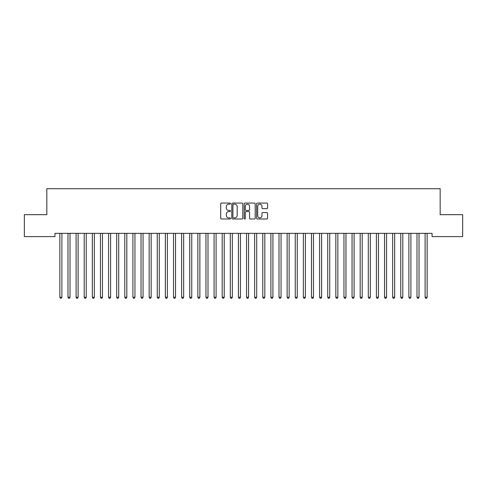 <?xml version="1.0" encoding="UTF-8"?>
<svg xmlns="http://www.w3.org/2000/svg" width="487" height="487" viewBox="0 0 487 487"><rect width="100%" height="100%" fill="white"/><g stroke="black" fill="none" stroke-linecap="round" stroke-linejoin="round"><path stroke-width="0.73" d="M230.515 203.615A0.56 0.56 0 0 0 229.955 203.061L221.494 203.061A0.797 0.797 0 0 0 220.696 203.852L220.696 218.194A0.797 0.797 0 0 0 221.494 218.992L229.955 218.992A0.56 0.56 0 0 0 230.515 218.432A0.56 0.56 0 0 0 229.955 217.878L228.86 217.878A2.551 2.551 0 0 1 226.309 215.327L226.309 214.134A2.551 2.551 0 0 1 228.86 211.583L229.955 211.583A0.56 0.56 0 0 0 230.515 211.023A0.56 0.56 0 0 0 229.955 210.469L228.86 210.469A2.551 2.551 0 0 1 226.309 207.919L226.309 206.725A2.551 2.551 0 0 1 228.86 204.175L229.955 204.175A0.56 0.56 0 0 0 230.515 203.615M266.785 208.673A0.797 0.797 0 0 0 267.582 207.876L267.582 203.852A0.797 0.797 0 0 0 266.785 203.061L257.386 203.061A0.797 0.797 0 0 0 256.588 203.852L256.588 218.194A0.797 0.797 0 0 0 257.386 218.992L266.785 218.992A0.797 0.797 0 0 0 267.582 218.194L267.582 213.336A0.797 0.797 0 0 0 266.785 212.539L262.761 212.539A0.797 0.797 0 0 0 261.963 213.336L261.963 215.747A2.131 2.131 0 0 1 259.833 217.878A2.131 2.131 0 0 1 257.702 215.747L257.702 206.305A2.131 2.131 0 0 1 259.833 204.175A2.131 2.131 0 0 1 261.963 206.305L261.963 207.876A0.797 0.797 0 0 0 262.761 208.673L266.785 208.673M432.048 233.346L54.952 233.346L54.952 236.591L24.35 236.591L24.35 214.676L46.831 214.676L46.831 188.706L440.169 188.706L440.169 214.676L462.65 214.676L462.65 236.591L432.048 236.591L432.048 233.346M242.8 203.852A0.797 0.797 0 0 0 242.009 203.061L232.603 203.061A0.797 0.797 0 0 0 231.806 203.852L231.806 218.194A0.797 0.797 0 0 0 232.603 218.992L242.009 218.992A0.797 0.797 0 0 0 242.8 218.194L242.8 203.852M244.991 203.061L254.397 203.061A0.797 0.797 0 0 1 255.194 203.852L255.194 218.194A0.797 0.797 0 0 1 254.397 218.992L250.373 218.992A0.797 0.797 0 0 1 249.575 218.194L249.575 212.381A0.797 0.797 0 0 0 248.778 211.583L246.112 211.583A0.797 0.797 0 0 0 245.314 212.381L245.314 218.432A0.56 0.56 0 0 1 244.754 218.992A0.56 0.56 0 0 1 244.2 218.432L244.2 203.852A0.797 0.797 0 0 1 244.991 203.061M233.48 204.175A0.56 0.56 0 0 0 232.926 204.729L232.926 217.318A0.56 0.56 0 0 0 233.48 217.878L234.637 217.878A2.551 2.551 0 0 0 237.187 215.327L237.187 206.725A2.551 2.551 0 0 0 234.637 204.175L233.48 204.175M249.575 206.342A2.131 2.131 0 0 0 247.445 204.211A2.131 2.131 0 0 0 245.314 206.342L245.314 209.672A0.797 0.797 0 0 0 246.112 210.469L248.778 210.469A0.797 0.797 0 0 0 249.575 209.672L249.575 206.342M59.755 233.346L59.804 233.468A0.81 0.81 0 0 1 59.858 233.766L59.858 297.24L61.892 297.24L61.892 233.766A0.81 0.81 0 0 1 61.946 233.468L61.995 233.346M61.892 297.24L61.283 298.294L60.467 298.294L59.858 297.24M67.87 233.346L67.918 233.468A0.81 0.81 0 0 1 67.979 233.766L67.979 297.24L70.006 297.24L70.006 233.766A0.81 0.81 0 0 1 70.067 233.468L70.116 233.346M70.006 297.24L69.398 298.294L68.588 298.294L67.979 297.24M75.984 233.346L76.033 233.468A0.81 0.81 0 0 1 76.094 233.766L76.094 297.24L78.121 297.24L78.121 233.766A0.81 0.81 0 0 1 78.182 233.468L78.23 233.346M78.121 297.24L77.512 298.294L76.703 298.294L76.094 297.24M84.105 233.346L84.154 233.468A0.81 0.81 0 0 1 84.208 233.766L84.208 297.24L86.242 297.24L86.242 233.766A0.81 0.81 0 0 1 86.296 233.468L86.345 233.346M86.242 297.24L85.633 298.294L84.817 298.294L84.208 297.24M92.22 233.346L92.268 233.468A0.81 0.81 0 0 1 92.329 233.766L92.329 297.24L94.356 297.24L94.356 233.766A0.81 0.81 0 0 1 94.417 233.468L94.466 233.346M94.356 297.24L93.748 298.294L92.938 298.294L92.329 297.24M100.334 233.346L100.383 233.468A0.81 0.81 0 0 1 100.444 233.766L100.444 297.24L102.471 297.24L102.471 233.766A0.81 0.81 0 0 1 102.532 233.468L102.58 233.346M102.471 297.24L101.862 298.294L101.053 298.294L100.444 297.24M108.455 233.346L108.504 233.468A0.81 0.81 0 0 1 108.558 233.766L108.558 297.24L110.592 297.24L110.592 233.766A0.81 0.81 0 0 1 110.646 233.468L110.695 233.346M110.592 297.24L109.983 298.294L109.167 298.294L108.558 297.24M116.57 233.346L116.618 233.468A0.81 0.81 0 0 1 116.679 233.766L116.679 297.24L118.706 297.24L118.706 233.766A0.81 0.81 0 0 1 118.767 233.468L118.816 233.346M118.706 297.24L118.097 298.294L117.288 298.294L116.679 297.24M124.684 233.346L124.733 233.468A0.81 0.81 0 0 1 124.794 233.766L124.794 297.24L126.821 297.24L126.821 233.766A0.81 0.81 0 0 1 126.882 233.468L126.93 233.346M126.821 297.24L126.212 298.294L125.403 298.294L124.794 297.24M132.805 233.346L132.854 233.468A0.81 0.81 0 0 1 132.908 233.766L132.908 297.24L134.942 297.24L134.942 233.766A0.81 0.81 0 0 1 134.996 233.468L135.045 233.346M134.942 297.24L134.333 298.294L133.517 298.294L132.908 297.24M140.92 233.346L140.968 233.468A0.81 0.81 0 0 1 141.029 233.766L141.029 297.24L143.056 297.24L143.056 233.766A0.81 0.81 0 0 1 143.117 233.468L143.166 233.346M143.056 297.24L142.447 298.294L141.638 298.294L141.029 297.24M149.034 233.346L149.083 233.468A0.81 0.81 0 0 1 149.144 233.766L149.144 297.24L151.171 297.24L151.171 233.766A0.81 0.81 0 0 1 151.232 233.468L151.28 233.346M151.171 297.24L150.562 298.294L149.752 298.294L149.144 297.24M157.155 233.346L157.204 233.468A0.81 0.81 0 0 1 157.258 233.766L157.258 297.24L159.292 297.24L159.292 233.766A0.81 0.81 0 0 1 159.346 233.468L159.395 233.346M159.292 297.24L158.683 298.294L157.867 298.294L157.258 297.24M165.27 233.346L165.318 233.468A0.81 0.81 0 0 1 165.379 233.766L165.379 297.24L167.406 297.24L167.406 233.766A0.81 0.81 0 0 1 167.467 233.468L167.516 233.346M167.406 297.24L166.798 298.294L165.988 298.294L165.379 297.24M173.384 233.346L173.433 233.468A0.81 0.81 0 0 1 173.494 233.766L173.494 297.24L175.521 297.24L175.521 233.766A0.81 0.81 0 0 1 175.582 233.468L175.63 233.346M175.521 297.24L174.912 298.294L174.102 298.294L173.494 297.24M181.505 233.346L181.554 233.468A0.81 0.81 0 0 1 181.608 233.766L181.608 297.24L183.642 297.24L183.642 233.766A0.81 0.81 0 0 1 183.696 233.468L183.745 233.346M183.642 297.24L183.033 298.294L182.217 298.294L181.608 297.24M189.62 233.346L189.668 233.468A0.81 0.81 0 0 1 189.729 233.766L189.729 297.24L191.756 297.24L191.756 233.766A0.81 0.81 0 0 1 191.817 233.468L191.866 233.346M191.756 297.24L191.148 298.294L190.338 298.294L189.729 297.24M197.734 233.346L197.783 233.468A0.81 0.81 0 0 1 197.844 233.766L197.844 297.24L199.871 297.24L199.871 233.766A0.81 0.81 0 0 1 199.932 233.468L199.98 233.346M199.871 297.24L199.262 298.294L198.453 298.294L197.844 297.24M205.855 233.346L205.904 233.468A0.81 0.81 0 0 1 205.958 233.766L205.958 297.24L207.992 297.24L207.992 233.766A0.81 0.81 0 0 1 208.046 233.468L208.095 233.346M207.992 297.24L207.383 298.294L206.567 298.294L205.958 297.24M213.97 233.346L214.018 233.468A0.81 0.81 0 0 1 214.079 233.766L214.079 297.24L216.106 297.24L216.106 233.766A0.81 0.81 0 0 1 216.167 233.468L216.216 233.346M216.106 297.24L215.498 298.294L214.688 298.294L214.079 297.24M222.084 233.346L222.133 233.468A0.81 0.81 0 0 1 222.194 233.766L222.194 297.24L224.221 297.24L224.221 233.766A0.81 0.81 0 0 1 224.282 233.468L224.33 233.346M224.221 297.24L223.612 298.294L222.803 298.294L222.194 297.24M230.205 233.346L230.254 233.468A0.81 0.81 0 0 1 230.308 233.766L230.308 297.24L232.342 297.24L232.342 233.766A0.81 0.81 0 0 1 232.396 233.468L232.445 233.346M232.342 297.24L231.733 298.294L230.917 298.294L230.308 297.24M238.32 233.346L238.368 233.468A0.81 0.81 0 0 1 238.429 233.766L238.429 297.24L240.456 297.24L240.456 233.766A0.81 0.81 0 0 1 240.517 233.468L240.566 233.346M240.456 297.24L239.847 298.294L239.038 298.294L238.429 297.24M246.434 233.346L246.483 233.468A0.81 0.81 0 0 1 246.544 233.766L246.544 297.24L248.571 297.24L248.571 233.766A0.81 0.81 0 0 1 248.632 233.468L248.68 233.346M248.571 297.24L247.962 298.294L247.153 298.294L246.544 297.24M254.555 233.346L254.604 233.468A0.81 0.81 0 0 1 254.658 233.766L254.658 297.24L256.692 297.24L256.692 233.766A0.81 0.81 0 0 1 256.746 233.468L256.795 233.346M256.692 297.24L256.083 298.294L255.267 298.294L254.658 297.24M262.67 233.346L262.718 233.468A0.81 0.81 0 0 1 262.779 233.766L262.779 297.24L264.806 297.24L264.806 233.766A0.81 0.81 0 0 1 264.867 233.468L264.916 233.346M264.806 297.24L264.197 298.294L263.388 298.294L262.779 297.24M270.784 233.346L270.833 233.468A0.81 0.81 0 0 1 270.894 233.766L270.894 297.24L272.921 297.24L272.921 233.766A0.81 0.81 0 0 1 272.982 233.468L273.03 233.346M272.921 297.24L272.312 298.294L271.502 298.294L270.894 297.24M278.905 233.346L278.954 233.468A0.81 0.81 0 0 1 279.008 233.766L279.008 297.24L281.042 297.24L281.042 233.766A0.81 0.81 0 0 1 281.096 233.468L281.145 233.346M281.042 297.24L280.433 298.294L279.617 298.294L279.008 297.24M287.02 233.346L287.068 233.468A0.81 0.81 0 0 1 287.129 233.766L287.129 297.24L289.156 297.24L289.156 233.766A0.81 0.81 0 0 1 289.217 233.468L289.266 233.346M289.156 297.24L288.548 298.294L287.738 298.294L287.129 297.24M295.134 233.346L295.183 233.468A0.81 0.81 0 0 1 295.244 233.766L295.244 297.24L297.271 297.24L297.271 233.766A0.81 0.81 0 0 1 297.332 233.468L297.38 233.346M297.271 297.24L296.662 298.294L295.853 298.294L295.244 297.24M303.255 233.346L303.304 233.468A0.81 0.81 0 0 1 303.358 233.766L303.358 297.24L305.392 297.24L305.392 233.766A0.81 0.81 0 0 1 305.446 233.468L305.495 233.346M305.392 297.24L304.783 298.294L303.967 298.294L303.358 297.24M311.37 233.346L311.418 233.468A0.81 0.81 0 0 1 311.479 233.766L311.479 297.24L313.506 297.24L313.506 233.766A0.81 0.81 0 0 1 313.567 233.468L313.616 233.346M313.506 297.24L312.897 298.294L312.088 298.294L311.479 297.24M319.484 233.346L319.533 233.468A0.81 0.81 0 0 1 319.594 233.766L319.594 297.24L321.621 297.24L321.621 233.766A0.81 0.81 0 0 1 321.682 233.468L321.73 233.346M321.621 297.24L321.012 298.294L320.202 298.294L319.594 297.24M327.605 233.346L327.654 233.468A0.81 0.81 0 0 1 327.708 233.766L327.708 297.24L329.742 297.24L329.742 233.766A0.81 0.81 0 0 1 329.796 233.468L329.845 233.346M329.742 297.24L329.133 298.294L328.317 298.294L327.708 297.24M335.72 233.346L335.768 233.468A0.81 0.81 0 0 1 335.829 233.766L335.829 297.24L337.856 297.24L337.856 233.766A0.81 0.81 0 0 1 337.917 233.468L337.966 233.346M337.856 297.24L337.248 298.294L336.438 298.294L335.829 297.24M343.834 233.346L343.883 233.468A0.81 0.81 0 0 1 343.944 233.766L343.944 297.24L345.971 297.24L345.971 233.766A0.81 0.81 0 0 1 346.032 233.468L346.08 233.346M345.971 297.24L345.362 298.294L344.553 298.294L343.944 297.24M351.955 233.346L352.004 233.468A0.81 0.81 0 0 1 352.058 233.766L352.058 297.24L354.092 297.24L354.092 233.766A0.81 0.81 0 0 1 354.146 233.468L354.195 233.346M354.092 297.24L353.483 298.294L352.667 298.294L352.058 297.24M360.07 233.346L360.118 233.468A0.81 0.81 0 0 1 360.179 233.766L360.179 297.24L362.206 297.24L362.206 233.766A0.81 0.81 0 0 1 362.267 233.468L362.316 233.346M362.206 297.24L361.598 298.294L360.788 298.294L360.179 297.24M368.184 233.346L368.233 233.468A0.81 0.81 0 0 1 368.294 233.766L368.294 297.24L370.321 297.24L370.321 233.766A0.81 0.81 0 0 1 370.382 233.468L370.43 233.346M370.321 297.24L369.712 298.294L368.903 298.294L368.294 297.24M376.305 233.346L376.354 233.468A0.81 0.81 0 0 1 376.408 233.766L376.408 297.24L378.442 297.24L378.442 233.766A0.81 0.81 0 0 1 378.496 233.468L378.545 233.346M378.442 297.24L377.833 298.294L377.017 298.294L376.408 297.24M384.42 233.346L384.468 233.468A0.81 0.81 0 0 1 384.529 233.766L384.529 297.24L386.556 297.24L386.556 233.766A0.81 0.81 0 0 1 386.617 233.468L386.666 233.346M386.556 297.24L385.947 298.294L385.138 298.294L384.529 297.24M392.534 233.346L392.583 233.468A0.81 0.81 0 0 1 392.644 233.766L392.644 297.24L394.671 297.24L394.671 233.766A0.81 0.81 0 0 1 394.732 233.468L394.78 233.346M394.671 297.24L394.062 298.294L393.252 298.294L392.644 297.24M400.655 233.346L400.704 233.468A0.81 0.81 0 0 1 400.758 233.766L400.758 297.24L402.792 297.24L402.792 233.766A0.81 0.81 0 0 1 402.846 233.468L402.895 233.346M402.792 297.24L402.183 298.294L401.367 298.294L400.758 297.24M408.77 233.346L408.818 233.468A0.81 0.81 0 0 1 408.879 233.766L408.879 297.24L410.906 297.24L410.906 233.766A0.81 0.81 0 0 1 410.967 233.468L411.016 233.346M410.906 297.24L410.298 298.294L409.488 298.294L408.879 297.24M416.884 233.346L416.933 233.468A0.81 0.81 0 0 1 416.994 233.766L416.994 297.24L419.021 297.24L419.021 233.766A0.81 0.81 0 0 1 419.082 233.468L419.13 233.346M419.021 297.24L418.412 298.294L417.603 298.294L416.994 297.24M425.005 233.346L425.054 233.468A0.81 0.81 0 0 1 425.108 233.766L425.108 297.24L427.142 297.24L427.142 233.766A0.81 0.81 0 0 1 427.196 233.468L427.245 233.346M427.142 297.24L426.533 298.294L425.717 298.294L425.108 297.24"/></g></svg>
